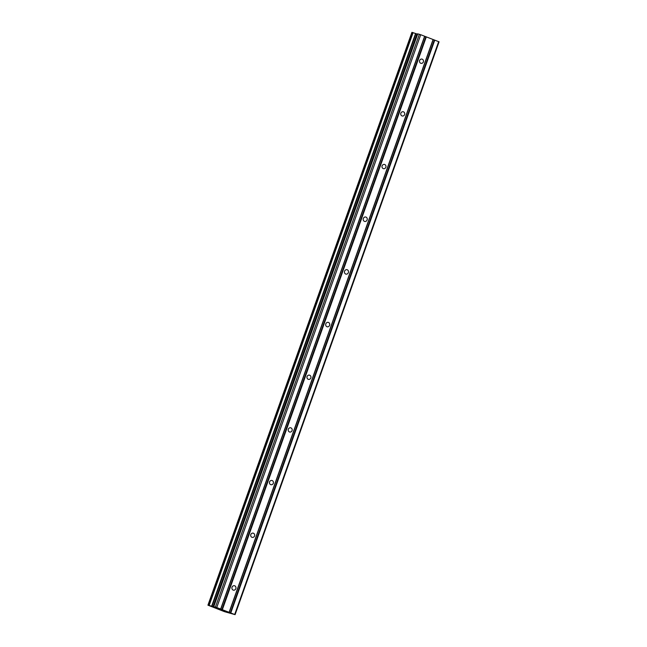 <?xml version="1.0" encoding="UTF-8"?>
<svg xmlns="http://www.w3.org/2000/svg" width="647" height="647" viewBox="0 0 647 647"><rect width="100%" height="100%" fill="white"/><g stroke="black" fill="none" stroke-linecap="round" stroke-linejoin="round"><path stroke-width="0.97" d="M423.373 61.934A2.273 2.014 -75.6 0 1 419.612 60.486A2.273 2.014 -75.6 0 1 423.373 61.934M404.618 114.608A2.273 2.014 -75.6 0 1 400.857 113.16A2.273 2.014 -75.6 0 1 404.618 114.608M385.863 167.282A2.273 2.014 -75.6 0 1 382.102 165.834A2.273 2.014 -75.6 0 1 385.863 167.282M367.108 219.956A2.273 2.014 -75.6 0 1 363.339 218.508A2.273 2.014 -75.6 0 1 367.108 219.956M348.353 272.63A2.273 2.014 -75.6 0 1 344.584 271.182A2.273 2.014 -75.6 0 1 348.353 272.63M329.598 325.304A2.273 2.014 -75.6 0 1 325.829 323.856A2.273 2.014 -75.6 0 1 329.598 325.304M310.835 377.977A2.273 2.014 -75.6 0 1 307.074 376.53A2.273 2.014 -75.6 0 1 310.835 377.977M292.08 430.643A2.273 2.014 -75.6 0 1 288.319 429.196A2.273 2.014 -75.6 0 1 292.08 430.643M273.325 483.317A2.273 2.014 -75.6 0 1 269.564 481.869A2.273 2.014 -75.6 0 1 273.325 483.317M254.57 535.991A2.273 2.014 -75.6 0 1 250.81 534.543A2.273 2.014 -75.6 0 1 254.57 535.991M235.815 588.665A2.273 2.014 -75.6 0 1 232.047 587.217A2.273 2.014 -75.6 0 1 235.815 588.665M235.096 614.65L224.444 611.658L207.93 605.171L216.753 607.533L235.096 614.65L439.07 41.829L420.72 34.72L417.663 33.83L213.736 606.651M411.953 32.358L207.954 605.171L411.953 32.358L412.584 32.52L208.609 605.341M417.541 34.17L412.584 32.52M222.633 610.477L224.517 610.994L222.633 610.477M222.479 610.323L223.352 610.655M222.544 610.242L224.185 610.873M220.878 609.814L224.469 610.97M218.524 608.916L219.713 609.312M218.937 609.037L220.433 609.425M433.215 39.54L229.248 612.361M433.086 39.467L229.111 612.288M434.315 39.96L230.348 612.782M434.768 40.114L230.793 612.935M438.674 41.618L234.699 614.44M415.56 33.531L211.585 606.344M415.867 33.628L211.892 606.441M419.377 34.259L215.411 607.08M420.72 34.72L216.753 607.533M424.634 36.216L220.659 609.037M424.764 36.289L220.789 609.11M425.863 36.717L221.889 609.531M426.308 36.863L222.342 609.684M412.818 32.593L208.852 605.414L412.835 32.601M413.077 32.69L209.11 605.503M416.935 33.984L212.96 606.805M417.404 34.137L213.437 606.951M417.76 33.846L213.785 606.668M411.904 32.35L207.93 605.171M417.663 33.83L213.696 606.651"/></g></svg>
